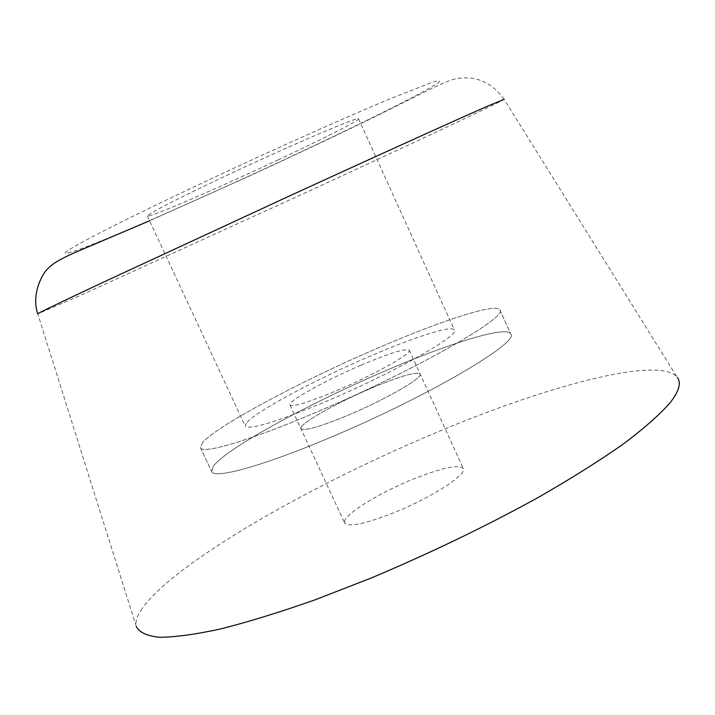 <?xml version="1.0" encoding="UTF-8"?>
<svg xmlns="http://www.w3.org/2000/svg" width="715" height="715" viewBox="0 0 715 715"><rect width="100%" height="100%" fill="white"/><g stroke="black" fill="none" stroke-linecap="round" stroke-linejoin="round"><path stroke-width="0.54" stroke-dasharray="3.58 2.68" d="M386.225 370.459C310.167 402.831 227.066 448.001 213.463 466.037L211.64 471.534C213.749 479.363 262.065 466.35 329.32 437.902C425.899 397.62 520.27 342.199 510.742 333.959C507.114 325.316 450.253 342.905 386.225 370.459C310.167 402.831 227.066 448.001 213.463 466.037L211.64 471.534C213.749 479.363 262.065 466.35 329.32 437.902C425.899 397.62 520.27 342.199 510.742 333.959C507.114 325.316 450.253 342.905 386.225 370.459M301.221 427.239L300.944 428.741C304.09 431.386 320.007 426.792 348.697 414.95C385.993 399.31 423.521 377.538 420.134 373.918C416.246 371.425 399.962 376.179 371.291 388.165C338.99 401.839 304.411 420.965 301.221 427.239L300.944 428.741C304.09 431.386 320.007 426.792 348.697 414.95C385.993 399.31 423.521 377.538 420.134 373.918C416.246 371.425 399.962 376.179 371.291 388.165C338.99 401.839 304.411 420.965 301.221 427.239M202.533 442.683L200.468 447.688C202.139 454.588 250.053 440.583 317.272 411.831C413.771 371.049 508.839 316.843 499.91 309.961C496.782 302.409 440.27 320.946 376.269 348.732C300.264 381.417 216.734 425.881 202.533 442.683L200.468 447.688C202.139 454.588 250.053 440.583 317.272 411.831C413.771 371.049 508.839 316.843 499.91 309.961C496.782 302.409 440.27 320.946 376.269 348.732C300.264 381.417 216.734 425.881 202.533 442.683M360.789 365.294C328.507 379.102 293.74 397.915 290.299 403.671L289.959 405.03C292.909 407.246 308.71 402.348 337.355 390.354C374.633 374.526 412.421 353.21 409.275 350.153C405.602 348.116 389.434 353.165 360.789 365.294M278.367 159.758C223.929 185.346 161.393 212.641 149.596 215.742L147.353 215.984C148.97 213.258 174.576 200.146 224.179 176.641C290.031 145.574 360.601 115.401 358.546 118.842C359.6 120.317 323.323 138.701 278.367 159.758M141.981 608.751C137.155 615.713 135.233 621.558 136.216 626.277L37.77 313.858L82.663 294.401L312.607 189.457C410.919 144.099 501.421 101.682 504.138 99.367L677.025 377.019C658.309 355.525 544.651 386.413 431.905 434.38C335.183 475.216 234.779 529.35 178.044 573.707C161.197 586.881 149.176 598.562 141.981 608.751M344.648 520.976L344.648 523.049C348.58 527.42 364.963 523.997 393.777 512.78C431.199 497.854 467.673 474.268 463.302 468.477C458.601 464.178 441.861 467.744 413.073 479.175C380.684 492.277 346.882 512.7 344.648 520.976M246.255 423.253L245.281 426.167C250.009 430.162 277.447 421.698 327.613 400.766C393.974 372.658 460.272 335.058 454.4 329.981C452.425 324.78 413.869 337.239 368.734 356.794C313.939 380.3 254.272 412.314 246.255 423.253M71.232 252.172C57.155 256.471 67.398 249.66 101.977 231.749C137.092 213.749 197.554 184.774 259.357 156.469C307.093 134.679 351.503 115.052 385.43 100.726L431.672 82.475C438.974 80.241 441.209 80.33 438.367 82.734C422.592 93.835 335.478 136.395 248.096 176.444C170.429 212.078 93.406 245.308 71.232 252.172M409.275 350.153L463.302 468.477M289.959 405.03L344.648 523.049M499.91 309.961L510.742 333.959L499.91 309.961M200.468 447.688L211.64 471.534L200.468 447.688M358.546 118.842L454.4 329.981M147.353 215.984L245.281 426.167M504.173 99.331C491.562 81.921 475.189 75.111 455.053 78.909C450.271 80.107 442.737 83.181 432.441 88.133L375.902 116.286C337.382 135.046 294.768 155.164 248.06 176.65L149.587 220.774"/><path stroke-width="1.07" d="M136.216 626.277C138.96 632.194 146.629 635.858 159.239 637.271C174.791 637.217 195.24 634.455 220.586 628.968C248.552 621.862 280.119 612.12 315.288 599.751L370.817 578.158C429.679 553.401 485.333 526.58 537.796 497.703C570.347 479.005 598.598 461.309 622.55 444.587C643.589 428.786 659.373 414.923 669.919 402.992C679.036 391.391 681.502 382.856 677.32 377.395M149.587 220.774L75.236 252.404C60.739 258.821 51.9 264.005 48.718 267.955C41.676 273.434 31.201 295.286 37.77 313.858C36.894 313.706 58.862 303.115 103.657 282.068L282.246 199.306C375.831 156.29 458.833 118.699 488.291 105.856L504.173 99.331"/></g></svg>

